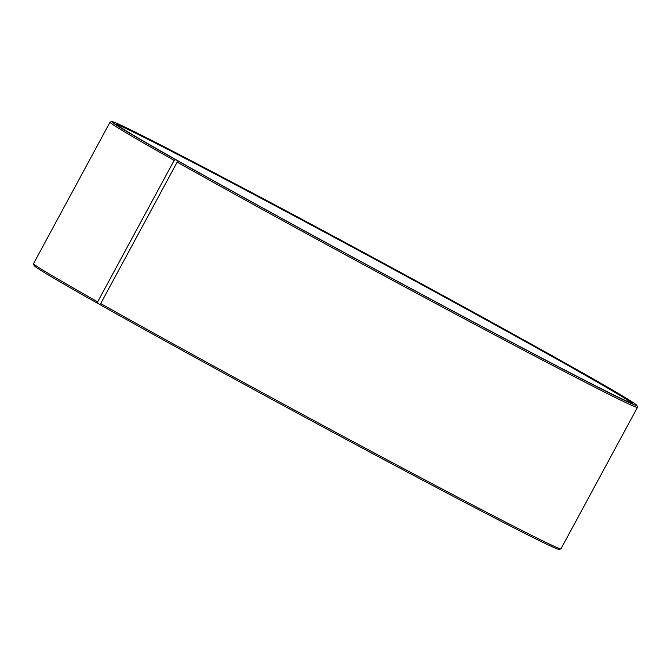 <?xml version="1.0" encoding="UTF-8"?>
<svg xmlns="http://www.w3.org/2000/svg" width="671" height="671" viewBox="0 0 671 671"><rect width="100%" height="100%" fill="white"/><g stroke="black" fill="none" stroke-linecap="round" stroke-linejoin="round"><path stroke-width="1.01" d="M116.746 124.672A292.975 4.605 -151.6 0 1 290.568 213.957A292.975 4.605 -151.6 0 1 569.184 366.081A292.975 4.605 -151.6 0 1 631.696 403.103M178.981 161.518L175.693 159.673L174.141 160.394L97.672 301.824L97.932 303.502A298.427 4.689 -151.6 0 1 34.104 265.557L33.55 263.711A299.794 4.705 -151.6 0 1 33.55 263.628L110.019 122.197A299.794 4.705 -151.6 0 1 110.094 122.147L111.94 121.602A298.427 4.689 -151.6 0 1 285.829 210.702A298.427 4.689 -151.6 0 1 573.068 367.498A298.427 4.689 -151.6 0 1 636.896 405.443A298.427 4.689 -151.6 0 1 468.945 319.673A298.427 4.689 -151.6 0 1 178.721 161.376L177.178 162.114L100.709 303.535L100.952 305.204A298.427 4.689 -151.6 0 0 387.326 461.438A298.427 4.689 -151.6 0 0 559.06 549.398L560.906 548.853A299.794 4.705 -151.6 0 1 388.383 460.491A299.794 4.705 -151.6 0 1 100.709 303.535M97.672 301.824A299.794 4.705 -151.6 0 1 33.55 263.711M174.141 160.394A299.794 4.705 -151.6 0 1 110.019 122.197M175.693 159.673A298.427 4.689 -151.6 0 1 111.94 121.602M178.964 161.384A293.521 4.613 -151.6 0 1 116.184 124.06A293.521 4.613 -151.6 0 1 283.481 209.545A293.521 4.613 -151.6 0 1 569.805 365.796A293.521 4.613 -151.6 0 1 632.518 403.237A293.521 4.613 -151.6 0 1 463.602 316.729A293.521 4.613 -151.6 0 1 181.933 163.061L178.721 161.376M636.896 405.443L637.45 407.289A299.794 4.705 -151.6 0 1 637.45 407.372A299.794 4.705 -151.6 0 1 466.798 320.101A299.794 4.705 -151.6 0 1 177.178 162.114M637.45 407.372L560.981 548.803A299.794 4.705 -151.6 0 1 560.906 548.853M97.932 303.502L100.935 305.07"/></g></svg>
